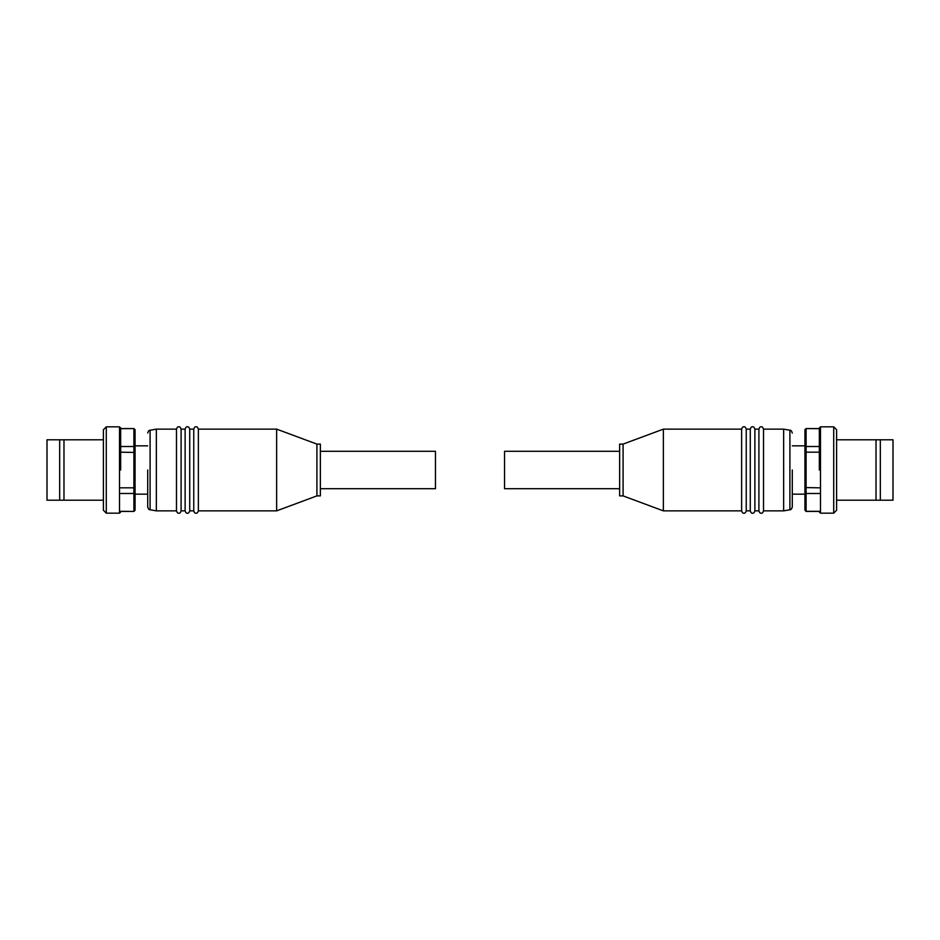 <?xml version="1.0" encoding="UTF-8"?>
<svg xmlns="http://www.w3.org/2000/svg" width="940" height="940" viewBox="0 0 940 940"><rect width="100%" height="100%" fill="white"/><g stroke="black" fill="none" stroke-linecap="round" stroke-linejoin="round"><path stroke-width="1.41" d="M147.709 506.93C148.32 508.998 149.108 509.938 150.095 509.762L150.095 430.238L156.346 429.134L176.485 429.134C177.12 427.289 177.883 426.513 178.788 426.842C179.693 426.513 180.468 427.289 181.091 429.134L185.121 429.134C185.756 427.289 186.52 426.513 187.424 426.842C188.329 426.513 189.093 427.289 189.727 429.134L193.758 429.134L193.758 510.866C194.38 512.711 195.156 513.487 196.061 513.158C196.965 513.487 197.729 512.711 198.363 510.866L276.63 510.866L276.63 429.134L198.363 429.134L198.363 510.866M185.121 429.134L185.121 510.866C185.756 512.711 186.52 513.487 187.424 513.158C188.329 513.487 189.093 512.711 189.727 510.866L193.758 510.866M176.485 429.134L176.485 510.866C177.12 512.711 177.883 513.487 178.788 513.158C179.693 513.487 180.468 512.711 181.091 510.866L185.121 510.866M147.709 470L147.709 506.93L147.709 470M120.661 470L120.661 427.982L120.661 470M181.091 429.134L181.091 510.866M189.727 429.134L189.727 510.866M276.63 510.866L316.909 495.897L316.909 444.103L276.63 429.134M316.909 495.897L320.364 495.897L320.364 444.103L316.909 444.103M320.364 488.706L435.467 488.706L435.467 451.294L320.364 451.294M156.346 429.134L156.346 510.866L176.485 510.866M120.661 428.687L133.903 428.558L135.054 429.709L135.054 510.291L133.903 511.442L120.661 511.313M119.509 513.158L119.509 426.842L106.279 426.842L106.279 513.158L119.509 513.158L120.661 512.018M106.279 426.842L103.4 429.709L103.4 510.291L106.279 513.158M103.4 439.791L63.979 439.791L63.979 500.209L103.4 500.209M63.979 439.791L47 439.791L47 500.209L63.979 500.209M59.667 439.791L59.667 500.209M135.054 447.381L133.903 446.512L133.903 428.687L135.054 429.815M135.054 510.185L133.903 511.313L133.903 487.825L120.661 487.825M135.054 492.619L133.903 493.488L120.661 493.488M135.054 487.555L133.903 487.825L133.903 446.512L120.661 446.512M135.054 452.446L120.661 452.175M746.243 510.866L746.243 429.134L750.273 429.134L750.273 510.866L746.243 510.866C745.62 512.711 744.844 513.487 743.94 513.158C743.035 513.487 742.271 512.711 741.636 510.866L741.636 429.134L663.37 429.134L663.37 510.866L741.636 510.866M754.879 510.866L754.879 429.134L758.909 429.134L758.909 510.866L754.879 510.866C754.244 512.711 753.481 513.487 752.576 513.158C751.671 513.487 750.907 512.711 750.273 510.866M763.515 510.866L763.515 429.134L783.655 429.134L783.655 510.866L763.515 510.866C762.88 512.711 762.117 513.487 761.212 513.158C760.307 513.487 759.532 512.711 758.909 510.866M792.291 470L792.291 506.93L792.291 470M819.339 470L819.339 427.982L819.339 470M663.37 429.134L623.091 444.103L623.091 495.897L663.37 510.866M623.091 444.103L619.636 444.103L619.636 495.897L623.091 495.897M619.636 451.294L504.533 451.294L504.533 488.706L619.636 488.706M806.097 511.442L804.945 510.185L806.097 511.442L819.339 511.442M820.491 426.842L820.491 513.158L833.721 513.158L833.721 426.842L820.491 426.842L819.339 427.982M833.721 513.158L836.6 510.291L836.6 429.709L833.721 426.842M836.6 500.209L880.334 500.209L880.334 439.791L836.6 439.791M876.021 500.209L876.021 439.791M880.334 500.209L893 500.209L893 439.791L880.334 439.791M804.945 510.185L804.945 429.709L806.097 428.558L819.339 428.687M804.945 429.815L806.097 428.687L806.097 452.175L819.339 452.175M804.945 447.381L806.097 446.512L819.339 446.512M804.945 452.446L806.097 452.175L806.097 493.488L819.339 493.488M804.945 487.555L819.339 487.825M804.945 492.619L806.097 493.488L806.097 511.313L819.339 511.313M792.291 506.93C791.68 508.998 790.893 509.938 789.906 509.762L789.906 430.238L783.655 429.134M119.509 426.842L120.661 427.982M193.758 429.134C194.38 427.289 195.156 426.513 196.061 426.842C196.965 426.513 197.729 427.289 198.363 429.134M147.709 445.83L135.054 445.83M150.095 509.762L156.346 510.866M150.095 430.238C149.108 430.062 148.32 431.002 147.709 433.07M147.709 494.17L135.054 494.17M133.903 428.558L120.661 428.558M133.903 511.442L120.661 511.442M746.243 429.134C745.62 427.289 744.844 426.513 743.94 426.842C743.035 426.513 742.271 427.289 741.636 429.134M754.879 429.134C754.244 427.289 753.481 426.513 752.576 426.842C751.671 426.513 750.907 427.289 750.273 429.134M763.515 429.134C762.88 427.289 762.117 426.513 761.212 426.842C760.307 426.513 759.532 427.289 758.909 429.134M792.291 445.83L804.945 445.83M789.906 509.762L783.655 510.866M789.906 430.238C790.893 430.062 791.68 431.002 792.291 433.07M792.291 494.17L804.945 494.17M806.097 428.558L819.339 428.558M820.491 513.158L819.339 512.018"/></g></svg>
